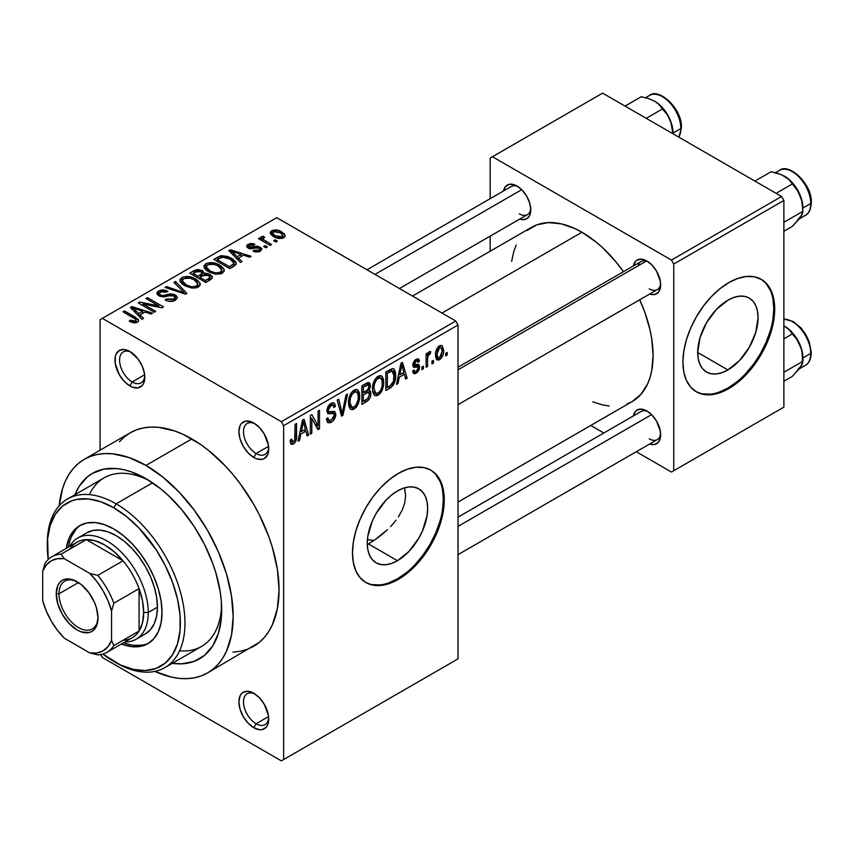 <?xml version="1.0" encoding="UTF-8"?>
<svg xmlns="http://www.w3.org/2000/svg" width="854" height="854" viewBox="0 0 854 854"><rect width="100%" height="100%" fill="white"/><g stroke="black" fill="none" stroke-linecap="round" stroke-linejoin="round"><path stroke-width="1.28" d="M255.004 423.765A17.849 10.301 -120 0 0 243.497 432.273A17.849 10.301 -120 0 0 256.104 453.495L253.809 457.466A21.094 12.18 60 0 1 238.896 431.633A21.094 12.18 60 0 1 253.809 423.018L250.905 421.673L245.525 421.139L241.404 423.52L240.027 425.698L238.896 431.633L240.027 438.881L243.262 446.332L248.098 452.866L253.809 457.466L256.723 458.822L262.093 459.345L264.356 458.513L267.59 454.798L268.444 452.054L268.444 445.329L264.356 434.152L259.52 427.63L253.809 423.018A21.094 12.18 60 0 1 268.722 448.862A21.094 12.18 60 0 1 253.809 457.466L256.104 453.495A17.849 10.301 60 0 1 244.447 437.771A17.849 10.301 60 0 1 247.18 423.467A17.849 10.301 60 0 1 255.004 423.765M255.004 694.035A17.849 10.301 -120 0 0 243.497 702.543A17.849 10.301 -120 0 0 256.104 723.765L253.809 727.736A21.094 12.18 60 0 1 238.896 701.903A21.094 12.18 60 0 1 253.809 693.288L248.098 691.302L243.262 692.242L241.404 693.79L240.027 695.967L238.896 701.903L240.027 709.151L243.262 716.602L248.098 723.135L253.809 727.736L259.52 729.722L262.093 729.615L266.213 727.245L267.59 725.057L268.444 722.324L268.444 715.599L264.356 704.422L259.52 697.899L253.809 693.288A21.094 12.18 60 0 1 268.722 719.121A21.094 12.18 60 0 1 253.809 727.736L256.104 723.765A17.849 10.301 60 0 1 244.447 708.03A17.849 10.301 60 0 1 247.18 693.736A17.849 10.301 60 0 1 255.004 694.035M131.089 352.232A17.849 10.301 -120 0 0 119.581 360.74A17.849 10.301 -120 0 0 132.189 381.951L129.893 385.933A21.094 12.18 60 0 1 114.98 360.089A21.094 12.18 60 0 1 129.893 351.485L124.193 349.499L119.346 350.439L116.123 354.154L115.269 356.897L115.269 363.623L119.346 374.799L124.193 381.322L129.893 385.933L132.808 387.278L138.188 387.812L142.298 385.432L143.675 383.254L144.817 377.319L144.529 373.796L142.298 366.302L138.188 359.171L129.893 351.485A21.094 12.18 60 0 1 144.817 377.319A21.094 12.18 60 0 1 129.893 385.933L132.189 381.951A17.849 10.301 60 0 1 120.531 366.227A17.849 10.301 60 0 1 123.264 351.923A17.849 10.301 60 0 1 131.089 352.232M404.775 489L405.629 495.694L404.764 502.782L402.298 509.891L404.764 502.782L405.629 495.694L404.454 487.869M396.021 520.225L393.395 523.47L396.021 520.225M390.534 526.619L393.395 523.47L390.534 526.619M381.183 535.17L387.535 529.619L374.703 539.984L381.183 535.17M368.448 543.955L374.703 539.984L367.284 544.617L368.448 543.955L397.462 560.704L368.448 543.955M397.462 490.965A42.711 24.659 -60 0 1 418.812 488.851A42.711 24.659 -60 0 1 425.356 523.064A42.711 24.659 -60 0 1 397.462 560.704L391.57 563.437L385.901 564.718L380.681 564.515L376.102 562.818L372.344 559.701L369.558 555.281L367.839 549.73L367.263 543.261L367.839 536.131L372.344 520.951L376.102 513.5L385.901 500.284L391.57 495.032L397.462 490.965L403.344 488.232L409.013 486.94L414.233 487.154L418.812 488.851L422.57 491.957L425.356 496.377L427.075 501.928L427.651 508.397L427.075 515.538L422.57 530.708L418.812 538.159L409.013 551.374L397.462 560.704A42.711 24.659 -60 0 1 376.102 562.818A42.711 24.659 -60 0 1 369.558 528.594A42.711 24.659 -60 0 1 397.462 490.965M365.469 582.3A64.904 37.469 120 0 0 397.462 578.82L398.38 579.354A64.904 37.469 -60 0 1 365.928 582.567A64.904 37.469 -60 0 1 355.979 530.558A64.904 37.469 -60 0 1 398.38 473.372L407.326 469.22L415.941 467.266L423.872 467.576L430.832 470.148L436.533 474.888L440.771 481.603L443.386 490.036L444.272 499.868L443.386 510.713L440.771 522.157L436.533 533.771L430.832 545.098L423.872 555.708L415.941 565.177L407.326 573.162L398.38 579.354L389.424 583.506L380.809 585.46L372.878 585.139L365.928 582.567L360.217 577.838L355.979 571.123L353.364 562.69L352.478 552.858L353.364 542.012L355.979 530.558L360.217 518.954L365.928 507.628L372.878 497.017L380.809 487.538L389.424 479.553L398.38 473.372A64.904 37.469 -60 0 1 430.832 470.148A64.904 37.469 -60 0 1 440.771 522.157A64.904 37.469 -60 0 1 398.38 579.354L397.462 578.82A64.904 37.469 120 0 0 439.735 522.05A64.904 37.469 120 0 0 430.363 469.892M458.032 367.188L641.076 261.516A16.226 9.373 60 0 1 648.09 261.751A16.226 9.373 -120 0 0 638.077 265.84M633.39 265.946A19.471 11.241 60 0 1 646.894 260.993L641.621 259.168L637.159 260.032L635.44 261.452L633.39 266M503.518 190.965A19.471 11.241 60 0 1 517.012 186.012L514.322 184.763L509.358 184.272L505.568 186.471L503.508 191.018M633.39 415.919A19.471 11.241 60 0 1 646.894 410.966L641.621 409.141L637.159 410.005L635.44 411.425L633.39 415.973M144.657 374.757L132.189 381.951L144.657 374.757M268.572 716.559L256.104 723.765L268.572 716.559M268.572 446.3L256.104 453.495L268.572 446.3M47.301 544.927A97.356 56.204 60 0 1 67.455 499.014L104.167 477.824A97.356 56.204 60 0 1 149.482 480.791A97.356 56.204 -120 0 0 89.403 494.647M145.959 478.667L160.733 488.872L167.939 495.117L181.656 509.603L193.997 526.245L204.501 544.425L212.742 563.448L215.923 573.034L220.225 591.929L221.325 601.045L221.325 618.189L218.421 633.326L212.742 645.88L204.501 655.37L193.997 661.434L181.656 663.825L172.327 663.302A107.092 61.83 60 0 0 221.688 609.82A107.092 61.83 60 0 0 145.959 478.667L145.959 478.667A107.092 61.83 60 0 0 74.981 494.669L79.176 486.332L87.428 476.842L92.413 473.362L103.889 469.113L116.987 468.59L123.979 469.743L131.185 471.814L145.959 478.667M232.961 652.136L240.294 651.292L247.169 649.382L253.51 646.403A123.318 71.202 -120 0 0 272.415 547.585A123.318 71.202 -120 0 0 191.851 438.924L145.959 465.419A123.318 71.202 60 0 1 226.523 574.091A123.318 71.202 60 0 1 207.618 672.899A123.318 71.202 60 0 1 154.862 671.404M412.514 296.05L531.647 227.271A100.601 58.083 -120 0 1 581.948 232.245L595.825 241.842L602.604 247.713L615.478 261.313L623.473 271.679A100.601 58.083 -120 0 0 581.948 232.245L441.977 313.066L581.948 232.245L574.977 228.616L561.302 223.865L548.417 222.584L536.824 224.837L526.961 230.537M627.082 403.942L632.248 401.508A100.601 58.083 -120 0 0 639.699 299.775L644.685 311.891L650.022 329.847L651.719 338.643L653.086 355.456L651.719 370.7L650.022 377.532L647.674 383.766L641.098 394.174L632.248 401.508L458.032 502.088M458.032 517.161L641.076 411.489A16.226 9.373 60 0 1 648.09 411.724M367.006 269.779L511.194 186.535A16.226 9.373 60 0 1 518.207 186.77M727.896 369.931L697.697 352.488L699.992 337.821L706.536 322.727L716.335 309.511L727.896 300.192A42.711 24.659 -60 0 1 749.246 298.067A42.711 24.659 -60 0 1 755.79 332.291A42.711 24.659 -60 0 1 727.896 369.931L722.004 372.654L716.335 373.945L711.115 373.732L706.536 372.045L702.778 368.928L699.992 364.509L698.273 358.958L697.697 352.488L727.896 369.931A42.711 24.659 -60 0 1 706.536 372.045A42.711 24.659 -60 0 1 699.992 337.821A42.711 24.659 -60 0 1 727.896 300.192L733.778 297.459L739.447 296.167L744.667 296.381L749.246 298.067L753.004 301.184L755.79 305.604L757.509 311.155L758.085 317.624L755.79 332.291L749.246 347.386L739.447 360.601L727.896 369.931M695.903 391.527A64.904 37.469 120 0 0 727.896 388.047L728.814 388.581A64.904 37.469 -60 0 1 696.362 391.794A64.904 37.469 -60 0 1 686.413 339.785A64.904 37.469 -60 0 1 728.814 282.589L737.76 278.447L746.375 276.482L754.306 276.803L761.266 279.375L766.967 284.115L771.205 290.83L773.82 299.263L774.706 309.095L773.82 319.94L771.205 331.384L766.967 342.998L761.266 354.325L754.306 364.925L746.375 374.404L737.76 382.389L728.814 388.581L719.858 392.733L711.243 394.687L703.312 394.367L696.362 391.794L690.651 387.065L686.413 380.35L683.798 371.917L682.912 362.085L683.798 351.24L686.413 339.785L690.651 328.171L696.362 316.855L703.312 306.244L711.243 296.765L719.858 288.78L728.814 282.589A64.904 37.469 -60 0 1 761.266 279.375A64.904 37.469 -60 0 1 771.205 331.384A64.904 37.469 -60 0 1 728.814 388.581L727.896 388.047A64.904 37.469 120 0 0 770.169 331.277A64.904 37.469 120 0 0 760.797 279.119M458.032 658.85L458.032 324.99L283.645 425.676L283.645 759.537L458.032 658.85L281.35 760.861L102.363 657.516L100.655 654.57L102.363 657.516L281.35 760.861L458.032 658.85L458.032 324.99L455.748 321.008L281.35 421.695L102.363 318.361L276.76 217.674L455.748 321.008L458.032 324.99L283.645 425.676L283.645 759.537L458.032 658.85M433.426 360.399L433.426 363.046L431.964 363.889L431.964 361.242L433.426 360.399L431.964 361.242L431.964 363.889L433.426 363.046L431.964 362.203L433.426 363.046L433.426 360.399M427.576 359.427L427.576 366.419L426.125 367.263L426.125 353.769L427.576 352.926L427.576 355.083L428.964 351.955L430.715 351.602L430.288 353.769L428.078 355.702L427.576 359.427L427.854 356.513L429.242 354.132L430.288 353.769L430.715 351.602L429.316 351.677L427.576 355.083L427.576 352.926L426.125 353.769L426.125 367.263L427.576 366.419L426.125 365.576L427.576 366.419L427.576 359.427L426.125 358.584L427.576 359.427M423.413 366.174L423.413 368.821L421.951 369.665L421.951 367.017L423.413 366.174L421.951 367.017L421.951 369.665L423.413 368.821L421.951 367.978L423.413 368.821L423.413 366.174M419.656 366.878L419.154 369.59L417.553 372.163L415.407 373.625L413.56 373.497L412.557 370.988L414.019 369.91L414.638 371.447L416.005 371.405L418.161 368.512L417.745 367.017L414.137 367.359L413.026 366.505L412.973 363.462L414.756 360.324L417.371 358.829L418.898 359.353L419.442 361.242L417.98 362.32L417.457 361.05L416.111 361.231L414.254 364.274L418.684 364.434L419.656 366.878L418.812 364.498L414.702 364.818L414.233 363.964L416.111 361.231L417.414 361.028L417.98 362.32L419.442 361.242L418.492 358.99L416.058 359.342L412.77 365.085L413.614 367.188L417.819 367.049L418.193 368.053L416.229 371.287L414.713 371.501L414.019 369.91L412.557 370.988L413.752 373.625L416.122 373.273L412.599 371.234L416.122 373.273L419.656 366.878L415.898 364.711L419.656 366.878M399.288 377.212L398.028 383.478L396.502 384.364L400.942 363.249L402.48 362.363L407.134 378.215L405.607 379.101L404.348 374.298L399.288 377.212L404.348 374.298L405.607 379.101L407.134 378.215L402.48 362.363L400.942 363.249L396.502 384.364L398.028 383.478L396.832 382.784L398.028 383.478L399.288 377.212L398.145 376.55L399.288 377.212M378.141 395.199L376.272 395.84L374.319 395.114L372.835 392.296L372.504 389.178L373.636 382.176L374.938 379.496L377.447 376.625L380.169 375.536L382.144 376.379L383.521 379.411L383.606 385.154L382.325 389.958L380.553 393.043L378.141 395.199L382.325 389.958L383.777 382.453L381.492 375.867L378.151 376.166C374.073 379.763 372.195 384.108 372.504 389.178L373.945 394.708L374.853 395.519L378.141 395.199L372.792 392.114L378.141 395.199M354.154 409.055L352.286 409.696L350.321 408.959L348.848 406.152L348.517 403.035L349.649 396.032L350.941 393.342L353.449 390.481L356.171 389.392L358.146 390.225L359.523 393.256L359.619 398.999L358.328 403.803L356.566 406.899L354.154 409.055L358.328 403.803L359.78 396.309L357.506 389.723L354.164 390.022C350.087 393.619 348.197 397.953 348.517 403.035L349.959 408.564L350.866 409.365L354.154 409.055L348.795 405.96L354.154 409.055M293.338 441.998L291.566 439.159L290.104 440.248L290.979 444.219L293.264 444.208L290.275 442.479L293.264 444.208L290.979 444.219L290.104 440.248L291.566 439.159L292.58 442.201L294.683 440.376L295.11 424.353L296.573 423.509L296.327 439.308L295.313 442.148L293.264 444.208C295.836 441.966 296.936 439.266 296.573 436.095L296.573 423.509L295.11 424.353L294.908 439.693L293.338 441.998L290.114 440.835M300.832 434.056L299.573 440.322L298.035 441.208L302.476 420.093L304.013 419.207L308.678 435.07L307.141 435.946L305.881 431.142L300.832 434.056L305.881 431.142L307.141 435.946L308.678 435.07L304.013 419.207L302.476 420.093L298.035 441.208L299.573 440.322L298.366 439.629L299.573 440.322L300.832 434.056L299.679 433.394L300.832 434.056M311.806 418.417L311.806 433.256L310.344 434.099L310.344 415.556L311.902 414.66L318.062 425.975L318.062 411.094L319.524 410.262L319.524 428.804L317.955 429.711L311.806 418.417L317.955 429.711L319.524 428.804L319.524 410.262L318.062 411.094L318.062 425.975L311.902 414.66L310.344 415.556L310.344 434.099L311.806 433.256L310.344 432.412L311.806 433.256L311.806 418.417L310.344 417.574L311.806 418.417M335.793 414.275L335.099 417.702L333.039 420.905L330.22 422.762L327.637 422.506L326.409 418.812L327.861 417.723L328.811 420.243L331.01 420.221L333.487 418.001L334.33 415.151L333.135 413.357L327.883 413.678L326.826 410.881L327.925 406.611L330.135 403.974L332.772 402.746L334.234 403.131L335.302 405.394L335.376 406.397L333.914 407.486L332.932 405.17L330.498 405.885L328.662 408.201L328.31 410.593L329.238 411.906L334.544 411.329L335.793 414.275L334.683 411.393L328.747 411.724L328.288 410.101L331.021 405.543L333.039 405.223L333.914 407.486L335.376 406.397L334.021 402.992L330.978 403.398L326.826 410.881L327.989 413.752L333.668 413.507L334.33 415.151L331.373 420.04L328.918 420.317L327.861 417.723L326.409 418.812L327.936 422.719L331.245 422.282L326.441 419.506L331.245 422.282C334.117 420.392 335.633 417.723 335.793 414.275L331.171 411.607L335.793 414.275M347.546 394.078L342.956 415.279L341.525 416.101L337.202 400.046L338.718 399.181L342.155 413.571L346.019 394.964L347.546 394.078L346.019 394.964L342.155 413.571L338.718 399.181L337.202 400.046L341.525 416.101L342.956 415.279L341.002 414.147L342.956 415.279L347.546 394.078M370.839 393.726L370.252 397.174L368.661 399.971L361.872 404.358L361.872 385.805L367.999 382.507L370.156 383.852L370.22 387.3L368.843 390.331L370.412 391.345L370.839 393.726L368.843 390.331L370.422 385.528L369.227 382.656L366.409 383.19L361.872 385.805L361.872 404.358L366.398 401.743L364.519 400.654L366.398 401.743C369.334 399.907 370.807 397.227 370.839 393.726L366.163 391.036L370.839 393.726M395.669 375.472L395.06 380.799L393.384 384.973L390.833 387.599L385.859 390.502L385.859 371.96L392.765 368.576L394.004 369.131L395.285 371.629L395.669 375.472L393.598 368.832L392.264 368.608L385.859 371.96L385.859 390.502L390.139 388.036L388.26 386.947L390.139 388.036C394.206 384.716 396.042 380.521 395.669 375.472L394.132 374.586L395.669 375.472M443.642 350.257L443.215 354.218L441.24 358.306L438.572 360.153L436.309 359.203L435.668 352.659L437.643 347.535L440.077 345.507L442.233 345.646L443.642 350.257L442.062 345.539L439.575 345.763C436.618 348.325 435.262 351.432 435.508 355.093L437.12 359.972L439.575 359.737L435.7 357.495L439.575 359.737C442.575 357.121 443.931 353.962 443.642 350.257L442.041 349.329L443.642 350.257M447.186 352.446L447.186 355.093L445.735 355.937L445.735 353.289L447.186 352.446L445.735 353.289L445.735 355.937L447.186 355.093L445.735 354.25L447.186 355.093L447.186 352.446M100.067 319.684L100.067 450.207L100.067 319.684L102.363 318.361L281.35 421.695L283.645 425.676L281.35 421.695L455.748 321.008L276.76 217.674L100.067 319.684M277.379 241.159L275.084 239.835L273.632 240.679L275.927 242.002L277.379 241.159L275.084 239.835L273.632 240.679L275.927 242.002L277.379 241.159M267.366 246.945L265.071 245.621L263.619 246.464L265.914 247.788L267.366 246.945L265.071 245.621L263.619 246.464L265.914 247.788L267.366 246.945M241.992 261.591L238.458 258.1L243.507 255.175L249.571 257.214L251.097 256.339L230.377 249.752L228.84 250.638L240.465 262.477L241.992 261.591L238.458 258.1L243.507 255.175L249.571 257.214L251.097 256.339L230.377 249.752L228.84 250.638L240.465 262.477L241.992 261.591M215.603 274.166L220.876 273.835L224.068 271.423L223.769 268.775L221.154 266.106L216.702 263.747L210.949 262.562L206.198 263.48L203.999 265.69L204.287 267.985L207.287 270.964L215.603 274.166L222.307 273.195L224.25 270.472L224.036 269.362L219.724 265.199C215.518 262.477 210.895 261.975 205.846 263.672L203.892 266.427L208.654 271.818L215.603 274.166M191.606 288.011L196.068 287.905L199.42 286.229L200.049 283.218L197.167 279.963L192.705 277.603L186.962 276.418L182.596 277.155L180.013 279.546L180.29 281.831L183.3 284.82L191.606 288.011L198.32 287.051L200.263 284.329L200.049 283.218L195.726 279.044C191.531 276.333 186.898 275.821 181.849 277.529L179.906 280.272L184.656 285.663L191.606 288.011M175.412 300.277L177.429 297.608L176.148 295.527L174.024 294.352L170.063 293.904L162.975 295.719L159.944 294.715L159.388 293.061L161.235 291.652L163.626 291.235L166.615 292.111L167.864 291.139L163.317 289.837L159.655 290.435L157.285 292.047L157.061 294.086L158.502 295.601L163.488 296.946L171.889 295.206L175.027 297.021L174.643 298.377L171.996 299.765L166.402 298.975L165.153 299.935L168.206 301.142L172.359 301.334L175.412 300.277L177.429 297.726L175.305 294.961L169.263 294.032L162.527 295.719L160.435 295.036L159.271 293.541L160.595 291.972L166.615 292.111L167.864 291.139L158.673 290.915L156.858 293.242L158.919 295.847L173.874 295.815L175.081 297.384L173.672 299.113L166.402 298.975L165.153 299.935C168.494 301.782 171.91 301.9 175.412 300.277M143.525 318.446L139.992 314.945L145.041 312.03L151.105 314.069L152.631 313.183L131.911 306.597L130.374 307.483L141.999 319.321L143.525 318.446L139.992 314.945L145.041 312.03L151.105 314.069L152.631 313.183L131.911 306.597L130.374 307.483L141.999 319.321L143.525 318.446M135.989 319.471L135.626 322.844L135.626 321.072L130.523 320.165L130.523 321.787L130.523 320.165L129.274 321.136L135.871 322.801L138.487 321.296L138.38 319.513L124.47 310.899L123.019 311.742L136.149 319.663L136.074 320.72L134.676 321.392L130.523 320.165L129.274 321.136L131.441 322.193L134.014 322.865L137.441 322.204L138.732 320.517L135.38 317.186L124.47 310.899L123.019 311.742L135.989 319.471L136.298 322.695M155.77 311.379L142.906 303.949L161.918 307.824L163.488 306.917L147.422 297.651L145.959 298.494L158.844 305.924L139.8 302.049L138.241 302.946L154.307 312.222L155.77 311.379L142.906 303.949L161.918 307.824L163.488 306.917L147.422 297.651L145.959 298.494L158.844 305.924L139.8 302.049L138.241 302.946L154.307 312.222L155.77 311.379M186.919 293.392L175.444 281.468L173.917 282.354L184.24 292.773L166.615 286.57L165.1 287.435L185.489 294.214L186.919 293.392L175.444 281.468L173.917 282.354L184.24 292.773L166.615 286.57L165.1 287.435L185.489 294.214L186.919 293.392M204.149 273.451L204.149 274.913L204.149 273.451L202.355 270.59L202.355 275.799L202.355 270.59L194.306 270.579L194.306 272.746L194.306 270.579L189.769 273.195L205.835 282.471L212.219 278.319L212.187 276.461L210.084 274.572L207.383 273.504L204.149 273.451L202.825 270.878L198.309 269.501L195.16 270.142L189.769 273.195L205.835 282.471L210.351 279.856L212.475 277.465L210.084 274.572L204.223 272.97M234.103 266.149L236.163 264.249L235.864 262.007L232.843 259.104L227.687 256.488L221.186 255.666L213.756 259.349L229.822 268.626L234.103 266.149L236.334 263.491L231.509 258.271L220.46 255.826L213.756 259.349L229.822 268.626L234.103 266.149M249.389 247.158L249.848 245.247L253.606 245.258L254.855 244.297L248.13 244.319L248.13 248.119L248.13 244.319L246.635 246.165L248.172 248.14L258.879 248.066L259.669 249.101L258.73 251.919L258.73 250.243L254.225 250.19L254.225 251.642L254.225 250.19L252.976 251.161L260.289 251.268L261.836 249.144L261.281 248.002L257.289 246.133L249.389 247.158L248.877 246.165L249.848 245.247L253.606 245.258L254.855 244.297L253.275 243.7L250.542 243.507L247.521 244.724L246.657 245.963L247.073 247.276L249.784 248.781L257.31 247.671L259.221 248.3L259.584 249.475L258.495 250.371L254.225 250.19L252.976 251.161L256.136 252.079L259.926 251.471L261.836 249.304L260.054 247.052L250.83 247.446L248.834 246.4M261.388 236.665L261.73 240.55L261.73 238.864L259.862 237.786L259.862 239.472L259.862 237.786L258.399 238.629L270.077 245.376L271.54 244.532L263.374 239.504L263.053 238.223L264.655 237.423L263.406 236.227L261.089 236.9L261.73 238.864L259.862 237.786L258.399 238.629L270.077 245.376L271.54 244.532L263.374 239.504L263.406 236.227L260.918 237.359M283.741 237.732L285.119 236.259L284.233 233.708L278.062 230.292L271.903 230.601L270.291 232.181L270.462 233.836L275.821 237.658L281.937 238.394L283.741 237.732L285.204 235.693L281.639 231.818C278.617 229.833 275.287 229.47 271.647 230.74L270.195 232.779L273.632 236.579C276.675 238.618 280.048 239.003 283.741 237.732M490.164 158.054L490.164 198.672L490.164 158.054L602.604 93.139L781.591 196.484L671.447 260.075L492.459 156.73L671.447 260.075L673.742 264.046L673.742 470.725L783.887 407.134L783.887 200.455L673.742 264.046L673.742 470.725L671.447 472.048L636.262 451.734L671.447 472.048L783.887 407.134L671.447 472.048L783.887 407.134L783.887 200.455L781.591 196.484L783.887 200.455L673.742 264.046L671.447 260.075L781.591 196.484L602.604 93.139L490.164 158.054M490.164 236.152L490.164 251.215L490.164 236.152M603.821 432.999L590.765 425.463L603.821 432.999M649.574 444.016L654.538 444.507L658.338 442.308L660.398 437.771L660.398 431.558L656.63 421.246L652.157 415.225L646.894 410.966A19.471 11.241 60 0 1 660.654 434.814A19.471 11.241 60 0 1 649.616 444.027M519.702 219.051L522.274 219.638L526.747 218.773L529.726 215.336L530.782 209.86L529.726 203.167L526.747 196.292L522.274 190.261L517.012 186.012A19.471 11.241 60 0 1 530.782 209.86A19.471 11.241 60 0 1 519.744 219.072M649.574 294.043L654.538 294.534L658.338 292.335L660.398 287.798L660.398 281.596L656.63 271.273L652.157 265.252L646.894 260.993A19.471 11.241 60 0 1 660.654 284.841A19.471 11.241 60 0 1 649.616 294.054M592.772 401.818L602.604 404.913L609.169 405.992M516.232 245.013L513.873 251.247L511.642 261.303M702.394 393.843L710.325 394.153M718.94 392.199L727.896 388.047L736.842 381.866M745.457 373.881L753.388 364.402L760.348 353.791L766.049 342.465L770.287 330.861M772.902 319.407L773.788 308.561L772.902 298.729M770.287 290.296L766.049 283.581M660.601 283.432A16.226 9.373 60 0 1 657.292 289.623A16.226 9.373 60 0 1 649.189 288.823A16.226 9.373 -120 0 0 660.601 283.432M530.729 208.44A16.226 9.373 60 0 1 527.42 214.642A16.226 9.373 60 0 1 519.307 213.831A16.226 9.373 -120 0 0 530.729 208.44M660.601 433.405A16.226 9.373 60 0 1 657.292 439.596A16.226 9.373 60 0 1 649.189 438.796A16.226 9.373 -120 0 0 660.601 433.405M154.51 671.244L171.27 677.073L179.329 678.396L187.069 678.631L194.402 677.798L201.277 675.877L207.618 672.899L259.264 642.4L264.356 637.404L268.754 631.469L272.415 624.648L277.379 608.624L279.055 589.954L277.379 569.34L272.415 547.585L268.754 536.547L259.264 514.652L253.51 504.009L240.294 483.855L232.961 474.546L225.221 465.846L208.867 450.677L200.402 444.336L183.311 434.472L174.846 431.035L158.481 427.32L150.752 427.075L143.408 427.918L136.533 429.84L130.192 432.818L124.449 436.821L119.357 441.806M191.851 438.924A123.318 71.202 -120 0 0 130.192 432.818L84.3 459.313A123.318 71.202 60 0 1 145.959 465.419L191.851 438.924M59.214 505.749A123.318 71.202 60 0 1 84.3 459.313L78.557 463.316L73.455 468.312L69.057 474.248L65.395 481.058L62.513 488.701L59.182 506.134M207.618 672.899L213.361 668.895L218.464 663.9L222.862 657.964L226.523 651.154L231.487 635.12L233.163 616.449L231.487 595.836L226.523 574.08L218.464 552.026L207.618 530.505L194.402 510.361L179.329 492.352L162.975 477.172L145.959 465.419L128.954 457.53L112.589 453.816L104.861 453.57L97.516 454.413L90.641 456.335L84.3 459.313M367.412 539.675A97.356 56.204 -120 0 0 374.191 540.336L370.839 540.134L374.191 540.336M179.575 650.812A97.356 56.204 -120 0 0 221.602 605.71A97.356 56.204 60 0 1 201.523 646.446L164.811 667.636A97.356 56.204 60 0 1 116.133 662.821L113.838 661.498A94.111 54.336 60 0 1 102.822 654.079L120.361 664.892L133.149 669.333L145.201 670.529L156.047 668.426L165.27 663.099L172.519 654.762L177.515 643.724L180.055 630.423L180.055 615.36L177.515 599.113L172.519 582.311L165.27 565.604L156.047 549.624L139.298 528.359L126.819 516.787L113.838 507.81L116.133 503.839A97.356 56.204 -120 0 0 47.29 543.582L47.29 546.229A94.111 54.336 60 0 1 113.838 507.81L100.857 501.789L88.368 498.96L76.86 499.419L71.619 500.882L62.395 506.208L55.147 514.546L50.151 525.584L47.61 538.885L48.208 559.477A94.111 54.336 60 0 1 47.29 546.229M402.298 509.891L398.402 516.883M268.679 447.453A17.849 10.301 60 0 1 265.028 454.381A17.849 10.301 60 0 1 256.104 453.495A17.849 10.301 -120 0 0 268.679 447.453M268.679 717.712A17.849 10.301 60 0 1 265.028 724.651A17.849 10.301 60 0 1 256.104 723.765A17.849 10.301 -120 0 0 268.679 717.712M144.764 375.909A17.849 10.301 60 0 1 141.113 382.838A17.849 10.301 60 0 1 132.189 381.951A17.849 10.301 -120 0 0 144.764 375.909M371.96 584.616L379.891 584.926M388.506 582.972L397.462 578.82L406.408 572.639M415.023 564.654L422.954 555.175L429.914 544.564L435.615 533.238L439.853 521.634M442.468 510.18L443.354 499.334L442.468 489.502M439.853 481.069L435.615 474.354M124.47 312.585L124.47 310.899L124.47 312.585M135.38 318.948L135.38 317.186L135.38 318.948M131.911 309.052L131.911 306.597L131.911 309.052M139.992 317.282L139.992 314.945L139.992 317.282M138.604 313.578L135.295 310.087L135.295 312.5L135.295 310.087L132.925 307.942L132.925 310.087L132.925 307.942L142.671 311.23L142.671 313.397L142.671 311.23L138.604 313.578L138.604 315.873L138.604 313.578L132.925 307.942L142.671 311.23L138.604 313.578M139.8 303.843L139.8 302.049L139.8 303.843M158.844 307.194L158.844 305.924L158.844 307.194M147.422 299.338L147.422 297.651L147.422 299.338M142.906 305.636L142.906 303.949L142.906 305.636M166.402 300.544L166.402 298.975L166.402 300.544M173.672 301.035L173.672 299.113L173.672 301.035M158.673 295.708L158.673 290.915L158.673 295.708M160.435 296.53L160.435 295.036L160.435 296.53M162.527 296.925L162.527 295.719L162.527 296.925M165.9 296.53L165.9 295.014L165.9 296.53M169.263 295.559L169.263 294.032L169.263 295.559M175.305 300.33L175.305 294.961L175.305 300.33M166.615 287.937L166.615 286.57L166.615 287.937M181.133 292.762L181.133 291.641L181.133 292.762M184.24 293.797L184.24 292.773L184.24 293.797M175.444 283.912L175.444 281.468L175.444 283.912M181.849 283.709L181.849 277.529L181.849 283.709M195.726 280.838L195.726 279.044L195.726 280.838M200.049 285.343L200.049 283.218L200.049 285.343M186.151 284.841L182.265 280.688L183.738 278.607L189.972 278.126L194.221 279.866L197.872 283.902L196.431 285.973L196.431 287.819L196.431 285.973C192.684 287.232 189.246 286.859 186.151 284.841L186.151 286.432L186.151 284.841L183.268 282.738L182.265 280.614L183.226 278.938L185.894 277.892L189.577 278.03L193.26 279.343L196.174 281.179L197.85 283.581L196.922 285.642L193.89 286.741L190.997 286.634L186.151 284.841M210.084 280.016L210.084 274.572L210.084 280.016L210.063 277.08L209.817 280.165L209.817 277.763L208.515 278.756L208.515 280.923L208.515 278.756L205.419 280.539L199.783 277.294L199.783 278.98L199.783 277.294L202.665 275.628L208.632 275.415L209.817 277.763L205.419 280.539L205.419 282.226L205.419 280.539L199.783 277.294L205.568 274.636L209.369 275.917L209.817 277.763M197.904 276.205L193.111 273.44L193.111 275.127L193.111 273.44L195.651 271.967L201.16 271.583L202.024 276.002L202.024 273.654L200.647 274.625L200.647 276.792L200.647 274.625L197.904 276.205L197.904 277.892L197.904 276.205L193.111 273.44L197.872 270.964L201.8 272.02L202.024 273.654L197.904 276.205M202.323 275.821L202.024 273.654M205.846 269.864L205.846 263.672L205.846 269.864M219.724 266.982L219.724 265.199L219.724 266.982M224.036 271.487L224.036 269.362L224.036 271.487M210.137 270.985L206.252 266.832L207.725 264.751L213.959 264.27L218.208 266.01L221.859 270.056L220.428 272.116L220.428 273.963L220.428 272.116C216.67 273.387 213.244 273.002 210.137 270.985L210.137 272.586L210.137 270.985L207.266 268.893L206.252 266.758L207.223 265.092L209.881 264.046L213.18 264.099L217.247 265.498L220.172 267.334L221.837 269.725L220.919 271.785L217.877 272.885L214.984 272.789L210.137 270.985M217.855 259.146L217.855 256.979L217.855 259.146M220.46 257.673L220.46 255.826L220.46 257.673M231.509 260.043L231.509 258.271L231.509 260.043M229.406 266.694L217.097 259.584L217.097 261.271L217.097 259.584L222.083 257.075L230.025 259.104L233.953 263.053L232.032 265.178L232.032 267.345L232.032 265.178L229.406 266.694L229.406 268.38L229.406 266.694L217.097 259.584L223.204 256.969L230.025 259.104L233.366 261.708L233.836 263.576L229.406 266.694M230.377 252.208L230.377 249.752L230.377 252.208M238.458 260.438L238.458 258.1L238.458 260.438M237.07 256.723L233.761 253.243L233.761 255.656L233.761 253.243L231.391 251.097L231.391 253.232L231.391 251.097L241.138 254.385L241.138 256.552L241.138 254.385L237.07 256.723L237.07 259.029L237.07 256.723L231.391 251.097L241.138 254.385L237.07 256.723M250.83 248.93L250.83 247.446L250.83 248.93M253.168 248.706L253.168 246.87L253.168 248.706M260.054 251.407L260.054 247.052L260.054 251.407M265.071 247.308L265.071 245.621L265.071 247.308M264.655 237.423L263.406 236.227L263.406 237.914L264.655 237.423M263.374 239.504L263.395 237.914M265.487 242.717L265.487 241.041L265.487 242.717M275.084 241.522L275.084 239.835L275.084 241.522M271.647 235.224L271.647 230.74L271.647 235.224M281.639 233.622L281.639 231.818L281.639 233.622M275.084 235.736L272.469 232.907L273.28 231.733L280.293 232.726L282.92 235.544L282.119 238.362L282.119 236.739L275.084 235.736L275.084 237.348L275.084 235.736L272.479 233.046L273.109 231.84L275.063 231.242L280.293 232.726L282.909 235.715L280.325 237.231L275.084 235.736M295.11 435.252L296.573 436.095L295.11 435.252M306.597 433.864L308.678 435.07L306.597 433.864M304.003 430.053L305.881 431.142L304.003 430.053M301.323 431.601L302.679 425.42L301.505 424.737L302.679 425.42L303.351 421.524L302.305 420.915L303.351 421.524L305.39 429.252L301.323 431.601L300.192 430.95L301.323 431.601L305.39 429.252L303.351 421.524L301.323 431.601M314.934 424.16L318.062 425.975L314.934 424.16M316.514 427.064L319.524 428.804L316.514 427.064M326.847 411.521L330.701 413.742L326.847 411.521M330.594 403.643L335.376 406.397L330.594 403.643M329.398 404.604L331.021 405.543L329.398 404.604M326.965 409.344L328.288 410.101L326.965 409.344M326.826 410.625L328.747 411.724M339.881 409.995L341.579 410.977L339.881 409.995M340.607 412.674L342.155 413.571L340.607 412.674M358.232 395.413L359.78 396.309L358.232 395.413M357.185 403.141L358.328 403.803L357.185 403.141M349.98 402.223C349.649 398.327 351.047 394.986 354.175 392.178L352.563 391.249L354.175 392.178L356.684 391.997L357.709 393.256L358.328 397.089C358.595 400.9 357.196 404.166 354.143 406.888L351.667 407.102L349.98 402.223L348.571 401.412L349.98 402.223L350.161 404.486L351.805 407.166L353.631 407.144L355.691 405.586L358.157 399.64L358.178 395.039L357.153 392.37L354.762 391.901L352.115 394.11L350.353 398.242L349.98 402.223M366.387 383.2L370.422 385.528L366.387 383.2M367.861 389.766L368.843 390.331L367.861 389.766M369.686 390.524L368.843 390.331M363.334 392.669L363.334 387.129L361.872 386.286L363.334 387.129L365.875 385.666L363.996 384.578L365.875 385.666L368.309 384.908L368.96 386.681L367.604 390.032L363.334 392.669L361.872 391.826L363.334 392.669L368.213 389.285L368.96 386.681L368.32 384.908L363.334 387.129L363.334 392.669M363.334 401.348L363.334 394.836L361.872 393.993L363.334 394.836L366.206 393.182L364.338 392.093L366.206 393.182L368.618 392.573L369.376 394.591L367.935 398.455L363.334 401.348L361.872 400.505L363.334 401.348L367.572 398.786L369.376 394.591L369.195 393.31L368.01 392.445L363.334 394.836L363.334 401.348M382.218 381.557L383.777 382.453L382.218 381.557M381.183 389.296L382.325 389.958L381.183 389.296M373.967 388.367C373.636 384.481 375.034 381.13 378.162 378.333L376.55 377.404L378.162 378.333L380.671 378.141L381.695 379.4L382.314 383.243C382.581 387.043 381.183 390.31 378.13 393.043L375.664 393.246L373.967 388.367L372.557 387.556L373.967 388.367L375.429 393.096L377.116 393.448L379.187 392.253L380.905 389.862L382.144 385.784L382.165 381.194L381.14 378.525L378.749 378.044L376.102 380.265L374.351 384.396L373.967 388.367M391.986 370.956L387.321 373.283L387.321 387.492L391.698 384.695L393.395 381.919L394.036 373.785L393.16 371.522L391.986 370.956L394.206 376.283L393.619 381.151L389.947 385.976L387.321 387.492L385.859 386.648L387.321 387.492L387.321 373.283L385.859 372.44L387.321 373.283L389.904 371.789L388.026 370.711L389.904 371.789L391.986 370.956L389.787 369.686L392.691 371.138L389.99 369.579M405.063 377.02L407.134 378.215L405.063 377.02M402.469 373.209L404.348 374.298L402.469 373.209M399.779 374.757L401.145 368.576L399.96 367.893L401.145 368.576L401.818 364.679L400.772 364.071L401.818 364.679L403.846 372.408L399.779 374.757L398.658 374.105L399.779 374.757L403.846 372.408L401.818 364.679L399.779 374.757M412.834 364.178L417.819 367.049L412.834 364.178M412.77 365.053L416.378 367.135L412.77 365.053M416.111 359.31L419.442 361.242L416.111 359.31M416.111 361.242L414.681 360.409L416.111 361.231M413.026 363.27L414.233 363.964L413.026 363.27M414.702 364.818L414.233 363.964M412.898 363.772L414.446 364.669M426.125 354.239L427.576 355.083L426.125 354.239M428.42 352.691L430.288 353.769L428.42 352.691M428.089 353.471L429.242 354.132L428.089 353.471M426.125 355.51L427.854 356.513L426.125 355.51M436.97 354.25L439.532 347.706L438.155 346.916L441.08 347.589L442.18 351.229L439.618 357.783L438.102 357.922L436.97 354.25L435.583 353.439L436.97 354.25L437.205 356.556L438.294 358.007L440.899 356.47L442.18 351.229L441.945 348.923L440.856 347.482L439.532 347.706L437.995 349.446L436.97 354.25M125.527 643.329L123.713 642.656A68.149 39.348 -120 0 0 149.034 642.977M113.838 529.01A68.149 39.348 60 0 1 158.353 589.068A68.149 39.348 60 0 1 147.913 643.67A68.149 39.348 60 0 1 121.417 643.98L132.274 646.713L140.611 646.371L147.913 643.67L153.901 638.696L158.353 631.65L161.096 622.79L162.025 612.478L161.096 601.088L158.353 589.068L153.901 576.877L147.913 564.985L140.611 553.84L132.274 543.891L123.232 535.511L113.838 529.01L104.434 524.655L95.392 522.595L87.065 522.936L79.764 525.637A68.149 39.348 60 0 1 113.838 529.01M67.455 499.014A97.356 56.204 60 0 1 116.133 503.839L113.838 507.81A94.111 54.336 60 0 1 180.386 623.078A94.111 54.336 60 0 1 113.838 661.498L116.133 662.821A97.356 56.204 -120 0 0 184.966 623.078A97.356 56.204 -120 0 0 116.133 503.839L152.556 482.809L116.133 503.839A97.356 56.204 60 0 1 179.735 589.634A97.356 56.204 60 0 1 164.811 667.636M145.34 633.914L150.475 629.654L154.286 623.612L156.645 616.022L157.435 607.173L148.254 612.478L157.435 607.173L156.645 597.416L154.286 587.104L150.475 576.663L145.34 566.469L139.074 556.925L131.932 548.385L124.193 541.201L116.133 535.639L108.074 531.903L100.324 530.142L93.182 530.419L86.927 532.747A58.414 33.722 60 0 1 116.133 535.639A58.414 33.722 60 0 1 154.286 587.104A58.414 33.722 60 0 1 145.34 633.914L136.16 639.219A58.414 33.722 60 0 1 124.94 641.952A58.414 33.722 -120 0 0 148.254 612.478L143.664 612.478A55.168 31.854 60 0 1 139.074 631.021A55.168 31.854 60 0 1 123.019 640.297M66.249 548.428L69.313 537.657L73.764 530.612L79.764 525.637A68.149 39.348 60 0 0 66.249 548.428M76.059 529.277L71.608 536.333M68.864 545.183L68.544 547.104A68.149 39.348 -120 0 1 80.927 525.007M134.569 645.378L142.906 645.048M810.403 197.893L810.734 201.907A1.943 1.121 180 0 1 811.3 202.708A1.943 1.121 180 0 1 810.734 203.498L802.931 208.002L802.408 213.756L798.896 219.254L792.331 226.374L783.887 231.253L792.331 226.374L800.476 217.194L802.312 213.137M799.12 218.987L805.354 215.389A25.962 14.988 -120 0 0 810.734 203.498A25.962 14.988 60 0 1 803.497 216.19M781.25 169.615A25.962 14.988 60 0 1 800.518 178.614A25.962 14.988 60 0 1 810.734 203.498L802.931 208.002A25.972 14.988 -120 0 0 800.476 195.982A25.972 14.988 -120 0 0 784.57 176.202L789.235 179.81L798.874 192.513L801.639 199.644L802.931 211.29L802.312 202.163L797.551 189.908L793.75 184.347L789.32 179.671L784.57 176.202L778.325 173.511L771.13 171.718L754.915 181.08L771.13 171.718L781.602 174.728L789.235 179.81L792.331 183.962L776.126 193.324L792.331 183.962L796.931 189.385L801.639 199.644L802.931 211.29L783.887 222.286L802.931 211.29L801.66 215.325L797.551 219.894M810.734 203.498A25.962 14.988 -120 0 0 799.397 177.376A25.962 14.988 -120 0 0 779.392 170.416C788.552 162.271 812.496 184.08 811.3 202.708A1.943 1.121 0 0 1 810.734 203.498M793.75 172.497L797.06 174.792M800.251 177.749L805.76 185.179L809.432 193.666M646.307 261.089L458.032 369.782L646.307 261.089M651.591 414.649L458.032 526.395L651.591 414.649M375.002 274.39L521.719 189.684L375.002 274.39M77.821 582.161A27.584 15.927 -120 0 0 58.99 593.797L56.236 593.797A29.527 17.048 60 0 1 77.116 581.734A29.527 17.048 60 0 1 97.996 617.912L96.417 626.217L94.484 629.27L91.89 631.426L88.72 632.601L81.194 631.853L77.116 629.964L69.131 623.516L62.353 614.378L57.826 603.938L56.236 593.797L57.826 585.481L59.759 582.428L62.353 580.272L65.523 579.108L69.131 578.959L73.049 579.845L81.194 584.552L88.72 592.505L94.484 602.476L96.417 607.76L97.996 617.912A29.527 17.048 60 0 1 77.116 629.964A29.527 17.048 60 0 1 56.236 593.797L58.99 593.797A27.584 15.927 60 0 1 64.701 581.168A27.584 15.927 60 0 1 77.821 582.161M78.451 582.556L58.99 593.797L78.451 582.556M70.241 548.887A55.168 31.854 60 0 1 86.297 539.611A55.168 31.854 60 0 1 123.019 560.811L114.116 551.716L104.658 544.905L95.2 540.795L86.297 539.611L123.019 560.811A55.168 31.854 60 0 1 139.074 588.63A55.168 31.854 60 0 1 143.664 612.478L142.501 600.874L139.074 588.63L139.074 631.021L142.501 622.726L143.664 612.478L148.254 612.478A58.414 33.722 -120 0 0 116.176 547.467A58.414 33.722 -120 0 0 69.772 546.389A58.414 33.722 60 0 1 77.746 538.041A58.414 33.722 60 0 1 122.762 553.691A58.414 33.722 60 0 1 148.254 612.478A58.414 33.722 60 0 1 136.16 639.219M51.827 556.744L77.073 542.173A55.168 31.854 -120 0 1 86.297 539.611L61.061 554.182L64.349 558.729A51.923 29.975 60 0 0 42.7 571.23L44.995 563.459A55.168 31.854 60 0 1 51.827 556.744A55.168 31.854 60 0 1 61.061 554.182A55.168 31.854 -120 0 0 44.995 563.459L42.7 571.23L42.7 600.736L46.223 610.898L51.155 620.837L57.293 630.092L64.349 638.216L89.894 652.968L97.772 654.869A55.168 31.854 -120 0 0 113.838 645.592L111.543 640.479L111.543 610.973L113.838 603.202L139.074 588.63L139.074 631.021L113.838 645.592A55.168 31.854 60 0 1 106.996 652.307A55.168 31.854 60 0 1 97.772 654.869L89.894 652.968L96.95 652.979L103.078 650.812L108.02 646.585L111.543 640.479L111.543 610.973L108.02 600.8L103.078 590.861L96.95 581.617L89.894 573.482L64.349 558.729L61.061 554.182L86.297 539.611L123.019 560.811L97.772 575.382L89.894 573.482L64.349 558.729L57.293 558.719L51.155 560.886L46.223 565.113L42.7 571.23L42.7 600.736A51.923 29.975 60 0 0 64.349 638.216L89.894 652.968A51.923 29.975 60 0 0 111.543 640.479L113.838 645.592L139.074 631.021A55.168 31.854 -120 0 1 132.242 637.724L106.996 652.307M139.074 588.63A55.168 31.854 -120 0 0 123.019 560.811L97.772 575.382A55.168 31.854 60 0 1 113.838 603.202L139.074 588.63M97.986 617.09A27.584 15.927 60 0 1 92.285 628.939A27.584 15.927 60 0 1 71.031 621.552A27.584 15.927 60 0 1 58.99 593.797A27.584 15.927 -120 0 0 78.162 627.38A27.584 15.927 -120 0 0 97.986 617.09M113.838 603.202A55.168 31.854 -120 0 0 97.772 575.382L89.894 573.482A51.923 29.975 60 0 1 111.543 610.973L113.838 603.202M783.887 319.182A25.962 14.988 60 0 1 810.734 353.471A1.943 1.121 0 0 0 811.3 352.681A1.943 1.121 180 0 1 810.734 353.471A25.962 14.988 -120 0 0 783.887 319.182M802.931 357.975A25.972 14.988 -120 0 0 800.476 345.955L793.75 334.32L789.32 329.644L783.887 325.79L789.235 329.783L792.331 333.935L783.887 338.814L792.331 333.935L796.931 339.358L801.639 349.606L802.931 361.263L783.887 372.259L802.931 361.263L802.931 357.975L810.734 353.471L802.931 357.975L802.312 352.136L800.476 345.955L802.408 353.428L802.408 363.729L798.896 369.227L792.331 376.347L783.887 381.226L792.331 376.347L800.476 367.167L802.312 363.11M784.474 326.121A25.972 14.988 -120 0 1 784.57 326.175L789.235 329.783L796.931 339.358L800.476 345.955A25.972 14.988 -120 0 0 784.57 326.175L784.218 325.982M797.551 369.867L801.66 365.298L802.931 361.263M799.12 368.96L805.354 365.363A25.962 14.988 -120 0 0 810.734 353.471A25.962 14.988 60 0 1 803.497 366.163M793.75 322.47L797.06 324.766M800.251 327.712L805.76 335.152L809.432 343.628M810.403 347.866L810.734 351.88A1.943 1.121 180 0 1 811.3 352.681C810.969 359.256 808.994 363.484 805.354 365.363M680.521 122.912L680.851 126.926A1.943 1.121 180 0 1 681.417 127.726A1.943 1.121 180 0 1 680.851 128.516L673.059 133.021L673.059 133.822L672.429 127.171L670.593 121.001L673.005 133.79L671.756 124.652L667.679 114.927L659.448 104.69L654.687 101.22L659.352 104.828L667.059 114.404L670.593 121.001A25.972 14.988 -120 0 0 654.687 101.22L654.345 101.018M678.77 137.12A25.962 14.988 -120 0 0 680.851 128.516A25.962 14.988 -120 0 0 669.515 102.395A25.962 14.988 -120 0 0 649.51 95.434C658.68 87.279 682.624 109.098 681.417 127.726A1.943 1.121 0 0 1 680.851 128.516L673.059 133.021A25.972 14.988 -120 0 0 670.593 121.001L667.059 114.404L662.448 108.981L646.243 118.343L662.448 108.981L659.352 104.828L654.687 101.22A25.972 14.988 -120 0 0 654.591 101.167M625.043 106.099L641.247 96.737L648.453 98.53L654.687 101.22L648.453 98.53L641.247 96.737L625.043 106.099M663.868 97.516L667.187 99.801M670.369 102.758L675.877 110.187L679.56 118.674M651.378 94.634A25.962 14.988 60 0 1 670.646 103.633A25.962 14.988 60 0 1 680.851 128.516M760.348 278.852L761.266 279.375M365.01 582.044L365.928 582.567M175.081 297.384L175.081 300.448M159.271 293.541L159.271 296.05M182.265 280.699L182.265 284.051M197.872 283.912L197.872 287.286M206.252 266.843L206.252 270.206M221.859 270.067L221.859 273.429M233.953 263.053L233.953 266.234M259.669 249.112L259.669 251.588M248.834 246.422L248.834 248.471M262.915 238.65L262.915 241.234M272.469 232.928L272.469 235.853M282.92 235.597L282.92 238.117M328.897 420.307L326.409 418.866M333.668 413.507L330.615 411.745M333.039 405.223L330.455 403.728M356.684 391.997L353.727 390.289M351.667 407.102L348.688 405.383M368.309 384.908L365.875 383.499M368.597 392.573L366.056 391.1M380.671 378.141L377.714 376.443M375.664 393.246L372.675 391.527M414.713 371.501L413.122 370.583M417.414 361.028L415.332 359.822M414.542 364.743L412.898 363.793M441.048 347.567L438.817 346.286M438.102 357.922L435.561 356.449M805.354 215.389C808.951 213.585 810.937 209.358 811.3 202.708M775.464 172.689L779.392 170.416M660.388 287.841L458.032 404.668M458.032 554.641L657.292 439.596M399.458 288.513L527.42 214.642M86.927 532.747L77.746 538.041M783.887 319.033L793.302 321.552L801.095 328.053L805.642 334.256L809.208 341.707L811.3 352.681M678.887 137.184L681.417 127.726M645.581 97.708L649.51 95.434"/></g></svg>
